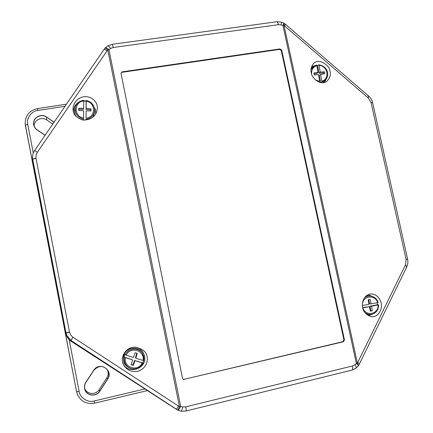 <?xml version="1.0" encoding="UTF-8"?>
<svg xmlns="http://www.w3.org/2000/svg" width="433" height="433" viewBox="0 0 433 433"><rect width="100%" height="100%" fill="white"/><g stroke="black" fill="none" stroke-linecap="round" stroke-linejoin="round"><path stroke-width="0.65" d="M66.244 334.032C67.018 337.112 68.712 339.521 71.331 341.269L153.693 394.506M169.86 405.066L71.239 341.393C68.907 339.856 67.283 337.74 66.363 335.045L32.843 161.13L37.103 186.347L25.152 123.686M77.767 395.345L76.565 391.703L64.701 329.551M65.794 332.528L66.087 333.583M25.33 125.077L76.641 392.065M32.843 161.13L32.697 159.685L32.843 161.13M185.746 406.863L352.402 366.004L354.963 364.77L356.343 363.384L282.976 25.579L281.185 24.86L278.408 24.686L113.343 47.484L110.523 48.458C109.213 46.553 108.299 45.687 107.79 45.86L105.279 47.852C105.858 47.462 107.086 48.074 108.97 49.687L180.675 406.365L182.656 406.982L185.746 406.863C186.228 409.38 186.325 410.76 186.044 410.993L181.108 411.188L177.909 410.192C178.504 410.203 179.424 408.925 180.675 406.365L179.441 406.636L177.871 410.17L176.442 409.364L71.348 340.717L66.909 335.607L65.973 332.717L32.524 158.272M358.34 365.874L357.371 363.103L356.343 363.384C357.842 364.738 358.497 365.576 358.313 365.912L356.105 368.12L351.926 370.123L186.066 410.987M406.143 267.491L406.69 267.058L405.564 264.715L406.105 259.367L371.043 102.545L368.315 98.015L368.543 95.958L367.806 95.909M104.212 49.189L105.176 47.96L107.768 49.903L107.146 50.699L104.207 49.2L34.667 150.43L37.281 152.421L36.074 155.166L36.02 158.256L69.534 332.284L70.725 335.066L72.896 337.183C71.651 339.207 71.136 340.387 71.348 340.717L177.876 410.17M73.269 110.994C73.496 114.566 76.376 117.516 81.918 119.844C88.884 120.526 93.69 118.122 96.343 112.65C97.349 109.885 97.609 107.584 97.111 105.755C96.819 102.193 91.78 95.368 83.039 96.868C74.4 99.005 72.176 107.438 73.247 110.875L73.269 110.994M95.558 114.155L95.596 109.879L92.586 104.256M311.322 72.776C311.138 76.728 319.337 86.026 326.45 81.653C329.957 78.189 331.126 74.757 329.951 71.369C330.628 66.644 318.997 56.604 313.016 64.133C311.067 67.332 310.499 70.216 311.322 72.776M324.441 82.53L326.358 78.86M122.615 361.842L122.685 362.177C123.091 365.972 128.688 373.046 137.553 371.33C146.24 368.981 148.183 360.418 147.074 356.9C146.803 352.181 142.868 348.922 135.275 347.12C124.736 347.077 120.948 358.096 122.615 361.842M122.712 362.291C126.474 375.546 147.767 369.197 144.492 355.915C143.247 350.984 140.146 348.051 135.199 347.114M362.73 307.701C363.119 311.5 365.809 314.461 370.805 316.583C379.46 318.141 382.826 306.596 381.018 302.943C380.596 299.69 376.661 293.125 370.08 294.039C362.962 295.452 361.539 304.399 362.73 307.701M368.461 315.744L372.813 314.071M36.02 158.256C33.888 158.749 32.778 159.214 32.702 159.653L65.708 332.111L65.973 332.717L69.507 332.143M183.051 379.189L184.106 379.319L342.833 341.691L343.91 339.856L281.277 50.612L279.577 49.394L279.994 48.907L122.268 71.84L121.013 73.145M279.994 48.907L281.699 50.131L281.277 50.612M343.91 339.856L344.468 339.932L281.699 50.131M344.468 339.932L343.391 341.772L342.833 341.691M184.106 379.319L343.391 341.772M184.355 379.481L183.17 379.276L182.493 378.269L121.04 73.561L121.056 72.912L122.268 71.84M66.622 334.931L65.708 332.111M33.173 162.857L32.627 159.203M279.577 49.394L122.149 72.3M372.645 296.513L368.018 294.694M316.967 65.572L317.611 65.562L318.991 73.237L320.241 72.127L324.458 71.797L324.81 73.756L320.642 74.368L321.854 81.095C330.195 79.277 327.667 65.313 319.034 65.41L320.241 72.127M314.883 65.616L311.592 66.714M86.178 100.949L83.748 100.802M78.584 102.323C75.098 104.542 73.394 107.703 73.458 111.806M72.896 337.183L178.531 406.122L176.442 409.364M406.69 267.058L359.255 364.31M358.551 365.571L359.217 364.391L357.826 362.291L405.564 264.715M368.315 98.015L284.746 26.056L285.315 24.188L284.27 23.382M284.746 26.056L284.01 25.482L284.2 23.328L283.896 23.144L282.976 25.579L284.01 25.482L357.371 363.103L357.826 362.291M377.132 302.721L377.484 304.751L370.036 306.18L371.574 306.207L372.288 310.764L370.383 311.132L369.398 306.624L362.849 307.885C365.409 316.934 379.021 314.266 378.085 304.956L371.574 306.207M370.545 296.02L366.432 295.679M362.432 305.536L368.954 304.285L368.239 299.728L370.145 299.371L371.13 303.869L377.646 302.624C375.276 294.148 362.513 295.728 362.41 304.567M378.085 304.956L378.615 304.805L377.484 304.751M366.957 314.759L370.718 314.51M362.702 307.587L369.398 306.624M368.678 299.647L369.603 303.852L371.13 303.869M370.036 306.18L370.751 310.715L372.288 310.764M370.751 310.715L370.312 310.802M364.294 298.045C366.177 296.443 368.326 295.771 370.751 296.042C374.345 296.675 376.802 298.819 378.117 302.461L377.646 302.624M322.753 82.795L325.437 80.024M319.034 65.41L318.677 64.788L317.611 65.562M321.199 82.725L321.73 82.178L321.854 81.095M315.646 80.083L319.684 81.344L318.477 74.611L314.244 74.941L313.893 72.977L318.071 72.365L316.864 65.648C313.081 66.963 311.338 69.724 311.63 73.924M313.622 66.39L311.208 68.17M314.055 73.886L316.832 73.48L318.071 72.365M318.991 73.237L323.186 72.912L324.458 71.797M323.186 72.912L323.375 73.967M320.68 82.638L319.392 75.466L320.642 74.368M319.684 81.344L319.662 82.238M311.035 69.816L313.763 66.292L316.485 65.031L316.864 65.648M83.748 101.03L86.145 101.149L86.032 109.441L86.151 108.439L91 108.807L90.973 110.924L86.113 110.859L86.01 118.139C95.866 117.63 96.05 102.54 86.254 101.181L86.151 108.439M75.32 107.227L74.941 108.553C74.167 111.292 74.53 113.922 76.035 116.439M84.246 120.168L83.38 120.06L83.466 119.156C77.036 117.283 74.352 113.186 75.423 106.87C76.798 103.054 79.575 100.889 83.737 100.38L83.748 101.062C73.881 101.495 73.626 116.699 83.499 118.03L83.607 110.751L78.736 110.383L78.768 108.261L83.639 108.326L83.748 101.062M86.254 101.181L86.243 100.478L86.145 101.149M86.113 110.859L86.01 118.139M93.247 116.921L94.697 111.254L94.627 109.874M78.752 109.262L83.537 109.327L83.639 108.326M86.032 109.441L90.854 109.803L91 108.807M90.854 109.803L90.838 110.918M83.499 118.03L83.466 119.156M132.612 359.893L125.386 357.642C123.118 367.59 138.208 372.25 142.213 362.886L135.015 360.646L133.31 365.36L131.204 364.705L132.612 359.893L123.984 357.003L124.791 354.557L125.207 354.833C128.32 347.553 139.41 347.05 142.803 353.972L143.691 356.245L144.005 358.681L143.821 360.651L143.014 360.435C145.244 350.562 130.279 345.837 126.192 355.184L133.418 357.436L135.123 352.738L137.218 353.393L135.816 358.188L143.014 360.435M142.37 353.252C138.63 345.621 126.16 347.012 123.784 355.401C122.398 361.593 124.552 365.896 130.252 368.315M143.615 360.613L142.858 362.886L135.015 360.646M142.213 362.886L142.858 362.886M123.984 357.003L125.386 357.642M136.785 353.258L135.432 357.885L135.816 358.188M134.636 360.326L132.936 365.014L133.31 365.36M132.936 365.014L131.264 364.494M126.192 355.184L125.207 354.833M131.042 368.597C136.314 369.739 140.314 367.904 143.031 363.103L143.025 363.098C140.308 367.904 136.314 369.733 131.042 368.597C125.992 366.583 123.778 362.816 124.401 357.29M99.152 389.646L106.827 377.89C108.483 375.135 108.634 372.348 107.27 369.533L108.05 371.741C108.439 373.923 108.034 375.974 106.827 377.895L99.152 389.646C95.78 395.324 86.503 394.463 84.668 388.271C86.497 394.458 95.78 395.324 99.152 389.646L99.731 391.075L107.525 379.124C108.753 377.175 109.165 375.092 108.77 372.873L107.644 370.063C103.135 365.236 98.54 365.322 93.858 370.323L85.999 382.269C84.749 384.233 84.327 386.333 84.716 388.574L84.808 388.98C86.156 395.762 96.148 397.137 99.731 391.075L99.844 391.156C96.11 397.489 85.642 395.778 84.597 388.618C84.197 386.344 84.63 384.206 85.896 382.215L93.761 370.269C99.466 360.905 113.944 370.269 107.633 379.205L99.844 391.156M46.791 120.011L52.772 124.076L46.791 120.011C41.86 116.363 34.012 120.038 34.142 125.96C34.018 120.028 41.866 116.363 46.791 120.006L46.537 117.17C41.027 113.056 32.388 118.057 33.79 124.607L33.823 124.796C34.272 126.923 35.414 128.628 37.249 129.916M33.79 124.607L33.823 124.796C34.272 126.923 35.414 128.628 37.254 129.916L37.178 129.992C35.311 128.682 34.147 126.95 33.693 124.791C32.074 118.079 40.94 112.802 46.602 117.045L54.098 122.144M45.048 135.318L37.178 129.992M64.988 106.296L37.893 110.431C31.652 110.87 26.083 118.436 27.739 124.293L33.281 153.082M25.736 127.383L25.358 125.245L27.739 124.293M25.314 125.002L25.314 125.002C24.708 116.233 28.773 110.761 37.509 108.591L37.893 110.431M37.254 129.922L45.108 135.237L37.254 129.916M54.017 122.263L46.602 117.045M106.827 377.895L107.633 379.205M69.193 339.721L79.136 391.405L76.565 391.703L76.441 391.161M79.136 391.405C79.813 397.759 88.023 402.993 94.134 400.99L94.518 403.166C85.501 404.46 79.548 400.806 76.679 392.228M94.134 400.99L144.844 388.964M32.946 161.406L37.103 186.347M107.644 370.063C103.135 365.236 98.54 365.322 93.858 370.329L93.761 370.269M93.858 370.329L85.896 382.215M169.855 405.066L168.93 404.454M168.875 404.498L71.331 341.269M281.185 24.86C281.482 23.09 281.45 22.143 281.087 22.018L276.649 21.758C277.347 21.731 277.932 22.711 278.408 24.686M110.523 48.458L108.97 49.687L107.768 49.903L179.441 406.636L178.531 406.122M354.963 364.77C356.126 366.594 356.511 367.709 356.105 368.12M371.043 102.545L372.64 102.81M35.999 158.121C33.855 158.57 32.746 159.008 32.664 159.436M182.656 406.982C182.12 409.661 181.606 411.063 181.108 411.188M406.132 259.491L407.577 258.956M406.105 259.367L407.572 258.945L372.651 102.859L371.07 102.664M69.534 332.284L66.022 332.939M107.146 50.699L37.281 152.421M352.402 366.004C352.857 368.402 352.7 369.777 351.926 370.123M107.828 45.833L112.266 44.307L113.343 47.484M378.621 304.805C378.518 310.245 375.947 313.476 370.919 314.493L367.877 314.223L365.079 312.843M318.677 64.788C328.625 66.411 329.448 75.759 325.551 79.899L321.73 82.178M86.248 100.499C91.152 101.685 93.939 104.683 94.611 109.5C94.47 115.032 91.59 118.285 85.972 119.264M85.999 382.269C84.754 384.233 84.327 386.333 84.716 388.574L84.808 388.98M64.512 328.88L64.701 329.556M37.509 108.591L66.433 104.191M147.393 390.609L94.524 403.183M71.239 341.393C68.896 339.84 67.272 337.735 66.373 335.066M372.602 102.632C371.925 99.958 370.572 97.734 368.543 95.958L285.363 24.232M66.915 335.613L71.348 340.717M407.615 259.14C408.157 261.997 407.864 264.601 406.744 266.955M34.667 150.43C32.908 153.055 32.221 155.929 32.605 159.052L32.605 159.052M112.299 44.301L276.649 21.758M281.147 22.034L283.875 23.133M378.177 302.472C376.851 298.824 374.377 296.681 370.751 296.042M316.485 65.031L313.763 66.292M94.611 109.5C93.939 104.667 91.147 101.658 86.243 100.478M83.742 100.359C79.575 100.873 76.803 103.043 75.423 106.87M143.821 360.651L143.891 357.209L142.803 353.972"/></g></svg>
